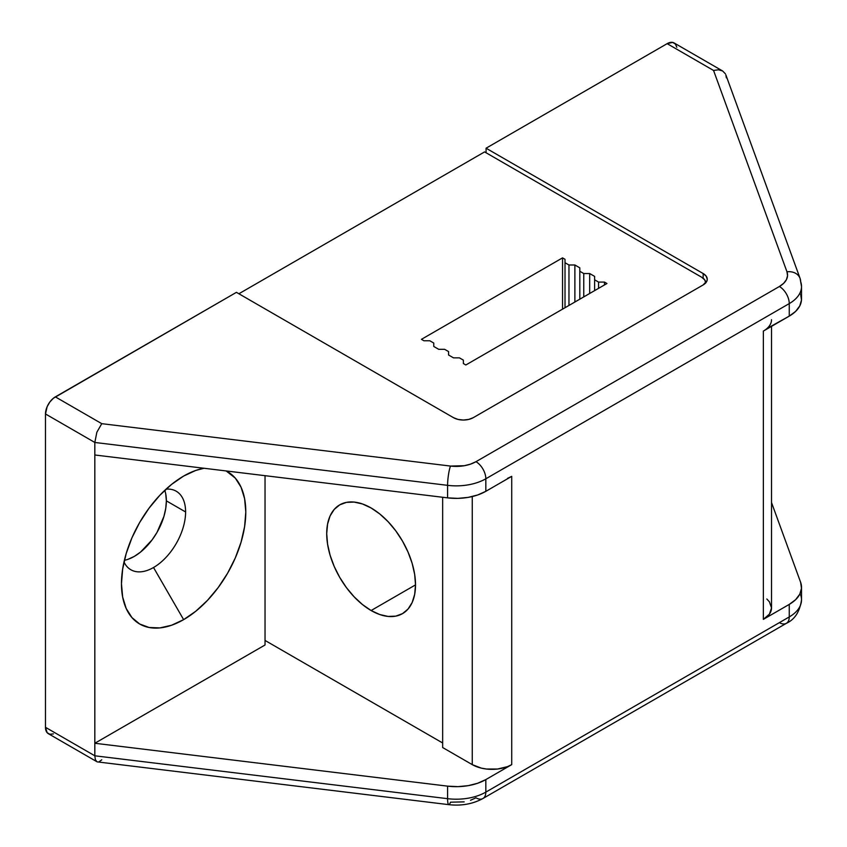 <?xml version="1.0" encoding="UTF-8"?>
<svg xmlns="http://www.w3.org/2000/svg" width="847" height="847" viewBox="0 0 847 847"><rect width="100%" height="100%" fill="white"/><g stroke="black" fill="none" stroke-linecap="round" stroke-linejoin="round"><path stroke-width="1.27" d="M153.529 567.511A45.357 26.183 120 0 0 185.599 511.969A45.357 26.183 120 0 0 166.044 489.164A45.357 26.183 -60 0 1 176.208 491.207A45.357 26.183 -60 0 1 185.599 511.969A45.357 26.183 -60 0 1 153.529 567.511A45.357 26.183 -60 0 1 130.851 569.756A45.357 26.183 -60 0 1 124.001 561.974A45.357 26.183 120 0 0 153.529 567.511L183.63 619.644L153.529 567.511M183.63 476.067A87.919 50.756 -60 0 1 204.042 468.264L195.752 470.445L183.63 476.067L171.496 484.452L159.839 495.273L149.093 508.115L139.67 522.472L131.941 537.813L126.192 553.546L122.656 569.057L121.46 583.752L122.656 597.061L126.192 608.485L131.941 617.579L139.67 623.995L149.093 627.479L159.839 627.913L171.496 625.266L183.63 619.644L195.752 611.259L207.42 600.438L218.166 587.606L227.589 573.239L235.318 557.898L241.067 542.165L244.603 526.654L245.799 511.969L244.603 498.65L241.067 487.226L235.318 478.132L226.181 470.964A87.919 50.756 -60 0 1 241.427 540.915A87.919 50.756 -60 0 1 183.63 619.644A87.919 50.756 -60 0 1 121.46 583.752A87.919 50.756 -60 0 1 183.63 476.078L183.619 476.078A87.919 50.756 -60 0 1 183.63 476.067M124.382 560.312A45.357 26.183 120 0 0 166.361 500.852L185.599 511.969L166.361 500.852L165.747 508.433L163.916 516.437L156.97 532.467L152.111 539.878L140.549 552.075L134.292 556.405L128.035 559.306M676.827 47.241L675.355 43.991L672.624 42.414L667.15 43.663L486.072 148.204L486.072 152.767L486.072 148.204L703.158 273.539L703.158 278.25L703.158 273.539A13.954 8.057 180 0 1 707.256 279.235A13.954 8.057 180 0 1 703.158 284.931L473.251 417.677A13.954 8.057 180 0 1 453.505 417.677L236.419 292.342L53.425 398.217L49.867 401.965L47.146 406.687L45.484 413.971L45.484 727.319L47.146 732.687L49.867 734.254L53.425 733.904M165.747 493.992L166.361 500.852A45.357 26.183 120 0 0 164.794 490.318M511.726 476.353L485.829 491.313L477.644 494.987L468.158 497.39L457.931 498.375L447.597 497.867A41.863 24.171 0 0 0 485.829 491.313L485.829 478.777A41.863 24.171 180 0 1 447.597 485.342L447.597 497.867L94.822 454.987L94.822 442.462L447.597 485.342L447.597 497.867L94.822 454.987L94.822 743.264L265.037 644.991L265.037 475.686L265.037 644.991L94.822 743.264L447.597 786.143L447.597 798.679L94.822 755.799L94.822 743.264L94.822 755.799L45.484 727.319L45.484 413.971L94.822 442.462L94.822 743.264L447.597 786.143L447.597 798.679A41.863 24.171 0 0 0 485.829 792.125L485.829 779.589A41.863 24.171 180 0 1 447.597 786.143L457.931 786.641L468.158 785.667L477.644 783.263L485.829 779.589L511.726 764.629L511.726 476.353L485.829 491.313L485.829 478.777L789.256 303.597L789.256 316.122L763.359 331.082L763.359 619.358L789.256 604.398L789.256 616.934L485.829 792.125L485.829 779.589L511.726 764.629L507.501 766.641L497.443 769.044L486.549 769.044L481.318 768.123L472.255 764.629L442.653 747.541L442.653 497.274L442.653 747.541L472.255 764.629A27.909 16.114 0 0 0 511.726 764.629L511.726 476.353L507.501 478.364M766.831 599.009L769.404 601.793L771.532 607.966L769.404 614.128L763.359 619.358L789.256 604.398L795.619 599.676L799.78 594.202L801.484 588.294L800.627 582.334A41.863 24.171 180 0 1 801.516 587.31A41.863 24.171 180 0 1 789.256 604.398L789.256 616.934A41.863 24.171 0 0 0 801.516 599.845C799.822 611.661 794.772 619.485 786.365 623.328A13.954 8.057 60 0 1 779.388 622.63M800.627 582.334L771.532 502.557L800.627 582.334M766.831 328.636L789.256 316.122A41.863 24.171 0 0 0 801.516 299.033L801.516 286.498A41.863 24.171 180 0 1 789.256 303.597L789.256 316.122L795.619 311.4L799.78 305.926L801.484 300.018L800.627 294.057M800.627 281.522A41.863 24.171 180 0 1 801.516 286.498L800.076 278.398A13.954 11.149 -20 0 1 800.627 281.522M722.607 70.957L725.381 73.795L722.607 70.957L718.447 69.793L713.555 70.46L718.447 69.793L722.607 70.957L674.127 42.975A13.954 8.057 120 0 0 667.15 43.663L713.555 70.46L786.969 271.792L787.541 275.762L786.408 279.701L783.634 283.353L779.388 286.498L475.961 461.689L470.509 464.135L464.177 465.734L450.477 466.062L101.756 423.669L55.351 396.883L236.419 292.342L453.505 417.677L458.036 419.424L463.373 420.038L468.719 419.424L473.251 417.677L703.158 284.931L706.98 280.812L707.256 279.235L706.186 276.154L703.158 273.539L486.072 148.204L667.15 43.663L713.555 70.46L786.969 271.792A13.954 11.149 -20 0 1 800.076 278.398L725.837 74.822L726.355 77.85M800.627 594.869A41.863 24.171 180 0 1 801.516 599.941A41.863 24.171 180 0 1 789.256 616.934L485.829 792.125A13.954 8.057 60 0 1 482.938 798.509A13.954 8.057 60 0 1 475.961 797.821L470.509 800.267M464.177 801.865L450.477 802.194A13.954 2.35 -83.1 0 1 448.794 804.65A13.954 2.35 -83.1 0 1 447.597 798.679A13.954 2.35 96.9 0 0 448.772 804.65M472.255 496.543L472.255 764.629L472.255 496.543M771.532 319.69A27.909 16.114 180 0 1 763.359 331.082L763.359 619.358A27.909 16.114 0 0 0 771.532 607.966L771.532 326.36M789.256 616.934A13.954 8.057 60 0 1 786.365 623.328A13.954 8.057 -120 0 0 789.256 616.934M786.365 623.328L482.938 798.509A13.954 8.057 -120 0 0 485.829 792.125A41.863 24.171 180 0 1 447.597 798.679L94.822 755.799L45.484 727.319A13.954 8.057 120 0 0 48.374 733.703L96.854 761.697L95.351 759.6L94.822 755.799L95.351 759.6M97.289 761.887L448.794 804.65C461.382 806.079 472.764 804.025 482.938 798.509M101.756 759.801L99.099 761.771M800.013 278.24A13.954 11.149 160 0 0 786.969 271.792A27.909 16.114 180 0 1 779.388 286.498A13.954 8.057 60 0 1 789.256 303.597A41.863 24.171 0 0 0 801.516 286.593M485.829 478.777L789.256 303.597A13.954 8.057 -120 0 0 779.388 286.498L475.961 461.689A13.954 8.057 60 0 1 485.829 478.777A13.954 8.057 -120 0 0 475.961 461.689A27.909 16.114 180 0 1 450.477 466.062A13.954 2.35 96.9 0 0 447.597 485.342A41.863 24.171 0 0 0 485.829 478.777M101.756 423.669L55.351 396.883A13.954 8.057 120 0 0 45.484 413.971L94.822 442.462L96.854 432.235L101.756 423.669L96.854 432.235L94.822 442.462L447.597 485.342A13.954 2.35 -83.1 0 1 450.477 466.062L101.756 423.669M371.113 610.528A62.794 36.252 60 0 1 330.086 555.187A62.794 36.252 60 0 1 339.721 504.865A62.794 36.252 60 0 1 371.113 507.978L362.452 503.965L354.12 502.07L346.444 502.377L339.711 504.865L334.194 509.449L330.086 515.939L327.567 524.102L326.709 533.61L327.567 544.113L330.086 555.187L334.194 566.421L339.711 577.379L346.444 587.638L354.12 596.807L362.452 604.536L371.113 610.528L379.774 614.541L388.106 616.436L395.782 616.129L402.516 613.63L408.032 609.057L412.14 602.556L414.67 594.393L415.517 584.885L371.113 610.528L415.517 584.885L414.67 574.393L412.14 563.319L408.032 552.085L402.516 541.127L395.782 530.857L388.106 521.688L379.774 513.96L371.113 507.978A62.794 36.252 60 0 1 412.14 563.319A62.794 36.252 60 0 1 402.516 613.63A62.794 36.252 60 0 1 371.113 610.528M705.773 282.845A13.954 8.057 180 0 0 701.687 277.244L484.59 151.909L701.687 277.244L704.704 279.859L705.773 282.94M238.886 293.761L484.59 151.909L238.886 293.761M598.564 282.083L594.615 279.806L594.615 276.387L589.681 273.539L583.763 273.539L579.814 271.262L579.814 267.843L574.88 264.995L568.962 264.995L565.013 262.718L565.013 259.298L562.546 257.869L421.435 339.34L423.902 340.769L429.831 340.769L433.77 343.046L433.77 346.465L438.704 349.313L444.633 349.313L448.571 351.59L448.571 355.009L453.505 357.858L459.434 357.858L463.373 360.134L463.373 363.554L465.839 364.983L606.95 283.512L604.483 282.083L598.564 282.083L604.483 282.083L604.483 284.931L604.483 282.083L606.95 283.512L465.839 364.983L463.373 363.554L463.373 360.134L459.434 357.858L453.505 357.858L448.571 355.009L448.571 351.59L444.633 349.313L438.704 349.313L433.77 346.465L433.77 343.046L429.831 340.769L423.902 340.769L421.435 339.34L562.546 257.869L565.013 259.298L565.013 262.718L568.962 264.995L574.88 264.995L579.814 267.843L579.814 271.262L583.763 273.539L589.681 273.539L594.615 276.387L594.615 279.806L598.564 282.083L598.564 288.351L598.564 282.083M442.653 742.978L265.037 640.438L442.653 742.978M594.615 290.627L594.615 279.806L594.615 290.627M589.681 293.475L589.681 273.539L589.681 293.475M583.763 296.895L583.763 273.539L583.763 296.895M579.814 299.182L579.814 271.262L579.814 299.182M574.88 302.03L574.88 264.995L574.88 302.03M568.962 305.439L568.962 264.995L568.962 305.439M565.013 307.726L565.013 262.718L565.013 307.726M562.546 309.144L562.546 257.869L562.546 309.144M801.516 587.31L801.516 599.845"/></g></svg>

